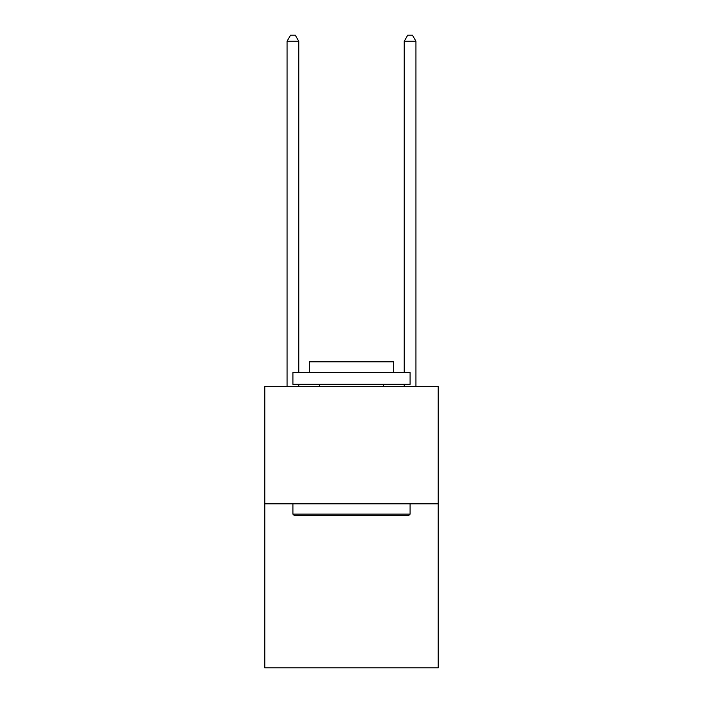 <?xml version="1.0" encoding="UTF-8"?>
<svg xmlns="http://www.w3.org/2000/svg" width="703" height="703" viewBox="0 0 703 703"><rect width="100%" height="100%" fill="white"/><g stroke="black" fill="none" stroke-linecap="round" stroke-linejoin="round"><path stroke-width="1.05" d="M438.206 503.814L438.206 667.85L264.794 667.85L264.794 386.65L438.206 386.65L438.206 503.814L264.794 503.814M294.32 515.536L292.914 514.13L410.086 514.13L408.68 515.536L294.32 515.536M410.086 372.59L410.086 384.304L292.914 384.304L292.914 372.59L410.086 372.59M309.32 372.59L309.32 361.808L393.68 361.808L393.68 372.59M410.086 503.814L410.086 514.13M292.914 503.814L292.914 514.13M383.372 384.304L383.372 386.65M319.628 384.304L319.628 386.65M298.775 372.59L298.775 41.24L287.061 41.24L287.061 386.65M298.775 384.304L298.775 386.65M287.061 41.24L290.576 35.15L295.26 35.15L298.775 41.24M415.939 386.65L415.939 41.24L404.225 41.24L404.225 372.59M404.225 386.65L404.225 384.304M404.225 41.24L407.74 35.15L412.424 35.15L415.939 41.24"/></g></svg>

